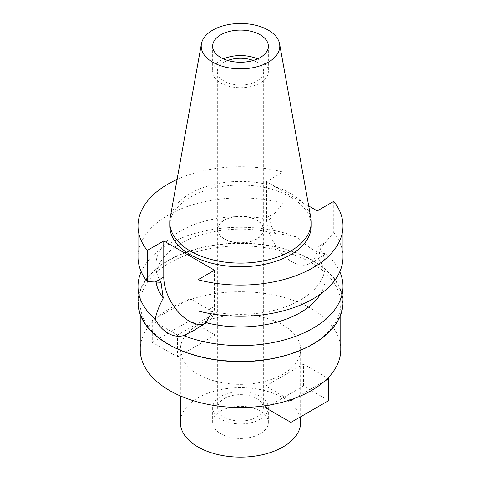 <?xml version="1.0" encoding="UTF-8"?>
<svg xmlns="http://www.w3.org/2000/svg" width="481" height="481" viewBox="0 0 481 481"><rect width="100%" height="100%" fill="white"/><g stroke="black" fill="none" stroke-linecap="round" stroke-linejoin="round"><path stroke-width="0.36" stroke-dasharray="2.4 1.8" d="M170.136 218.061A70.743 40.843 180 0 1 190.476 193.392A70.743 40.843 180 0 1 264.159 183.784A70.743 40.843 180 0 1 310.864 218.061M311.243 225.914A70.743 40.843 0 0 0 267.568 188.179A70.743 40.843 0 0 0 190.476 197.036A70.743 40.843 0 0 0 169.757 225.914M177.074 179.431A102.489 59.175 180 0 1 283.02 172.072L266.498 181.614L308.694 205.976M266.498 181.614L266.498 217.815A35.871 20.713 -120 0 0 291.859 261.748A35.871 20.713 -120 0 0 309.794 263.528A35.871 20.713 -120 0 0 317.226 247.108L317.226 210.906M283.02 172.072L283.02 203.247L269.613 219.583A84.668 48.882 180 0 0 180.634 230.922A84.668 48.882 180 0 0 155.832 265.488L155.832 278.024A84.668 48.882 0 0 0 156.115 282.004M160.997 282.293A84.668 48.882 180 0 1 155.832 265.488M283.02 203.247A102.489 59.175 0 0 0 168.031 215.241A102.489 59.175 0 0 0 138.011 257.082M214.502 270.208L214.502 306.409A35.871 20.713 60 0 1 207.077 322.835A35.871 20.713 60 0 1 203.697 324.158M197.98 310.924L211.387 311.387A84.668 48.882 180 0 0 300.366 300.048A84.668 48.882 180 0 0 325.168 265.488L325.168 278.024A84.668 48.882 0 0 0 317.749 258.02L323.058 255.868L325.721 253.559C318.019 253.619 308.592 248.178 297.438 237.229C291.45 235.78 284.024 234.512 275.156 233.429C272.114 228.709 270.268 224.098 269.613 219.583M342.989 257.082A102.489 59.175 0 0 0 333.754 232.533L320.003 248.677A84.668 48.882 180 0 1 325.168 265.488M333.754 201.365L333.754 232.533M320.003 248.677C319.805 252.699 319.053 255.814 317.749 258.02M141.21 271.759A102.489 59.175 180 0 1 168.031 244.588A102.489 59.175 180 0 1 297.438 237.229M275.156 233.429A84.668 48.882 0 0 0 180.634 243.464A84.668 48.882 0 0 0 155.832 278.024M210.894 313.732L211.387 311.387M342.989 302.321A102.489 59.175 0 0 0 279.72 247.649A102.489 59.175 0 0 0 168.031 260.48A102.489 59.175 0 0 0 138.011 302.321M320.454 294.101A84.668 48.882 0 0 0 325.168 278.024M325.721 253.559A102.489 59.175 180 0 1 339.79 271.759M168.344 260.66A102.044 58.916 180 0 1 312.656 260.66A102.044 58.916 180 0 1 312.656 343.975L312.656 343.975A102.044 58.916 180 0 1 168.344 343.975A102.044 58.916 180 0 1 168.344 260.66M193.085 354.78A100.264 57.888 180 0 1 169.601 344.703A100.264 57.888 180 0 1 140.236 303.776A100.264 57.888 180 0 1 169.607 262.842A100.264 57.888 180 0 1 278.866 250.294A100.264 57.888 180 0 1 340.764 303.776A100.264 57.888 180 0 1 311.399 344.703A100.264 57.888 180 0 1 311.393 344.703A100.264 57.888 180 0 1 287.915 354.78M312.656 343.975L311.393 344.703L312.656 343.975M340.764 349.615A100.264 57.888 0 0 0 191.077 299.254L190.085 298.683L190.085 320.514L215.29 335.065L215.29 313.233L191.077 299.254A100.264 57.888 0 0 0 186.045 301.016A100.264 57.888 0 0 0 169.607 308.688A100.264 57.888 0 0 0 156.319 318.175A100.264 57.888 0 0 0 153.265 321.086A100.264 57.888 0 0 0 140.236 349.615M152.273 320.508L152.273 342.34L177.483 356.896L177.483 335.065L152.273 320.508L190.085 298.683M215.29 313.233L177.483 335.065M265.71 405.645L265.71 386.002L289.923 399.982M265.71 386.002L303.517 364.171L327.735 378.15M197.962 325.06A60.155 34.734 180 0 1 263.522 317.532A60.155 34.734 180 0 1 300.655 349.615A60.155 34.734 180 0 1 283.038 374.176A60.155 34.734 180 0 1 217.478 381.704A60.155 34.734 180 0 1 180.345 349.615A60.155 34.734 180 0 1 197.962 325.06M328.727 400.553L303.517 386.002L303.517 364.171M303.517 386.002L265.71 407.834M294.955 398.22L324.681 381.06M152.273 342.34L190.085 320.514M177.483 356.896L215.29 335.065M300.655 422.384A60.155 34.734 0 0 0 263.522 390.295A60.155 34.734 0 0 0 197.962 397.829A60.155 34.734 0 0 0 180.345 422.384M220.809 411.014A27.85 16.077 180 0 1 251.16 407.533A27.85 16.077 180 0 1 268.35 422.384A27.85 16.077 180 0 1 260.191 433.754A27.85 16.077 180 0 1 229.84 437.241A27.85 16.077 180 0 1 212.65 422.384A27.85 16.077 180 0 1 220.809 411.014M260.191 419.204A27.85 16.077 0 0 0 268.35 407.834A27.85 16.077 0 0 0 251.16 392.977A27.85 16.077 0 0 0 220.809 396.464A27.85 16.077 0 0 0 212.65 407.834A27.85 16.077 0 0 0 229.84 422.685A27.85 16.077 0 0 0 260.191 419.204M224.35 398.508A22.835 13.185 180 0 1 249.242 395.653A22.835 13.185 180 0 1 263.335 407.834A22.835 13.185 180 0 1 256.65 417.153A22.835 13.185 180 0 1 231.758 420.015A22.835 13.185 180 0 1 217.665 407.834A22.835 13.185 180 0 1 224.35 398.508M224.35 220.226A22.835 13.185 0 0 0 217.665 229.551A22.835 13.185 0 0 0 231.758 241.733A22.835 13.185 0 0 0 256.65 238.877A22.835 13.185 0 0 0 263.335 229.551A22.835 13.185 0 0 0 249.242 217.37A22.835 13.185 0 0 0 224.35 220.226M224.116 220.094A23.172 13.378 180 0 1 249.368 217.19A23.172 13.378 180 0 1 263.672 229.551A23.172 13.378 180 0 1 256.884 239.009A23.172 13.378 180 0 1 231.632 241.913A23.172 13.378 180 0 1 217.328 229.551A23.172 13.378 180 0 1 224.116 220.094M227.754 60.474A23.172 13.378 0 0 0 224.116 62.187A23.172 13.378 0 0 0 217.328 71.645A23.172 13.378 0 0 0 231.632 84.007A23.172 13.378 0 0 0 256.884 81.103A23.172 13.378 0 0 0 263.672 71.645A23.172 13.378 0 0 0 253.246 60.474M257.503 58.91A27.85 16.077 180 0 1 268.35 71.645A27.85 16.077 180 0 1 260.191 83.015A27.85 16.077 180 0 1 229.84 86.502A27.85 16.077 180 0 1 212.65 71.645A27.85 16.077 180 0 1 220.809 60.275A27.85 16.077 180 0 1 223.497 58.91M266.498 217.815L274.898 212.963M214.502 306.409L206.102 311.261M325.631 242.256L317.226 247.108M309.794 263.528L323.058 255.868M207.077 322.835L193.813 330.489M169.601 344.703L168.344 343.975M140.236 303.776L140.236 314.592M340.764 303.776L340.764 314.592M300.655 349.615L300.655 416.762M180.345 349.615L180.345 395.929M268.35 407.834L268.35 422.384M212.65 407.834L212.65 422.384M263.335 229.551L263.335 407.834M217.665 229.551L217.665 407.834M263.672 71.645L263.672 229.551M217.328 71.645L217.328 229.551M268.35 46.176L268.35 71.645M212.65 46.176L212.65 71.645"/><path stroke-width="0.72" d="M212.716 30.135A39.286 22.685 180 0 1 253.643 24.802A39.286 22.685 180 0 1 279.581 43.837A39.286 22.685 180 0 1 268.284 62.217A39.286 22.685 180 0 1 223.611 66.655A39.286 22.685 180 0 1 201.419 43.837A39.286 22.685 180 0 1 212.716 30.135M220.809 34.806A27.85 16.077 0 0 0 212.65 46.176A27.85 16.077 0 0 0 229.84 61.033A27.85 16.077 0 0 0 260.191 57.546A27.85 16.077 0 0 0 268.35 46.176A27.85 16.077 0 0 0 251.16 31.319A27.85 16.077 0 0 0 220.809 34.806M279.581 43.837L310.864 218.061A70.743 40.843 180 0 1 311.243 222.276A70.743 40.843 180 0 1 290.524 251.154A70.743 40.843 180 0 1 213.432 260.005A70.743 40.843 180 0 1 169.757 222.276A70.743 40.843 180 0 1 170.136 218.061L201.419 43.837M169.757 222.276L169.757 225.914A70.743 40.843 0 0 0 213.432 263.642A70.743 40.843 0 0 0 290.524 254.792A70.743 40.843 0 0 0 311.243 225.914L311.243 222.276M308.694 205.976L317.226 210.906L333.754 201.365A102.489 59.175 180 0 1 342.989 225.914A102.489 59.175 180 0 1 312.969 267.755A102.489 59.175 180 0 1 197.98 279.75L214.502 270.208L163.774 240.921L147.246 250.463A102.489 59.175 180 0 1 138.011 225.914A102.489 59.175 180 0 1 168.031 184.073A102.489 59.175 180 0 1 177.074 179.431M138.011 225.914L138.011 257.082A102.489 59.175 0 0 0 147.246 281.632L160.997 282.293L163.251 298.034C158.742 306.848 156.084 313.937 155.279 319.3A102.489 59.175 180 0 1 138.011 286.429A102.489 59.175 180 0 1 141.21 271.759M147.246 250.463L147.246 281.632M203.697 324.158A35.871 20.713 60 0 1 189.141 321.055A35.871 20.713 60 0 1 163.774 277.122L163.774 240.921M342.989 225.914L342.989 257.082A102.489 59.175 0 0 1 312.969 298.923A102.489 59.175 0 0 1 197.98 310.924L197.98 279.75M156.115 282.004A84.668 48.882 0 0 0 163.251 298.034M155.279 319.3C158.76 325.661 163.011 330.309 168.031 333.243C173.112 336.135 178.289 336.934 183.562 335.63L193.813 330.489L205.844 322.625L210.894 313.732M138.011 286.429L138.011 302.321A102.489 59.175 0 0 0 201.28 356.986A102.489 59.175 0 0 0 312.969 344.162A102.489 59.175 0 0 0 342.989 302.321L342.989 286.429A102.489 59.175 180 0 1 312.969 328.27A102.489 59.175 180 0 1 183.562 335.63M205.844 322.625A84.668 48.882 0 0 0 300.366 312.59A84.668 48.882 0 0 0 320.454 294.101M339.79 271.759A102.489 59.175 180 0 1 342.989 286.429M287.915 354.78A100.264 57.888 180 0 1 193.085 354.78M140.236 314.592L140.236 349.615A100.264 57.888 0 0 0 289.923 399.982A100.264 57.888 0 0 0 294.955 398.22A100.264 57.888 0 0 0 311.393 390.548A100.264 57.888 0 0 0 324.681 381.06A100.264 57.888 0 0 0 327.735 378.15A100.264 57.888 0 0 0 340.764 349.615L340.764 314.592M327.735 378.15L328.727 378.727L324.681 381.06M328.727 378.727L328.727 400.553L290.915 422.384L265.71 407.834L265.71 405.645M289.923 399.982L290.915 400.553L290.915 422.384M294.955 398.22L290.915 400.553M180.345 395.929L180.345 422.384A60.155 34.734 0 0 0 217.478 454.473A60.155 34.734 0 0 0 283.038 446.945A60.155 34.734 0 0 0 300.655 422.384L300.655 416.762M253.246 60.474A23.172 13.378 0 0 0 227.754 60.474M223.497 58.91A27.85 16.077 180 0 1 257.503 58.91M155.369 281.974L163.774 277.122"/></g></svg>
